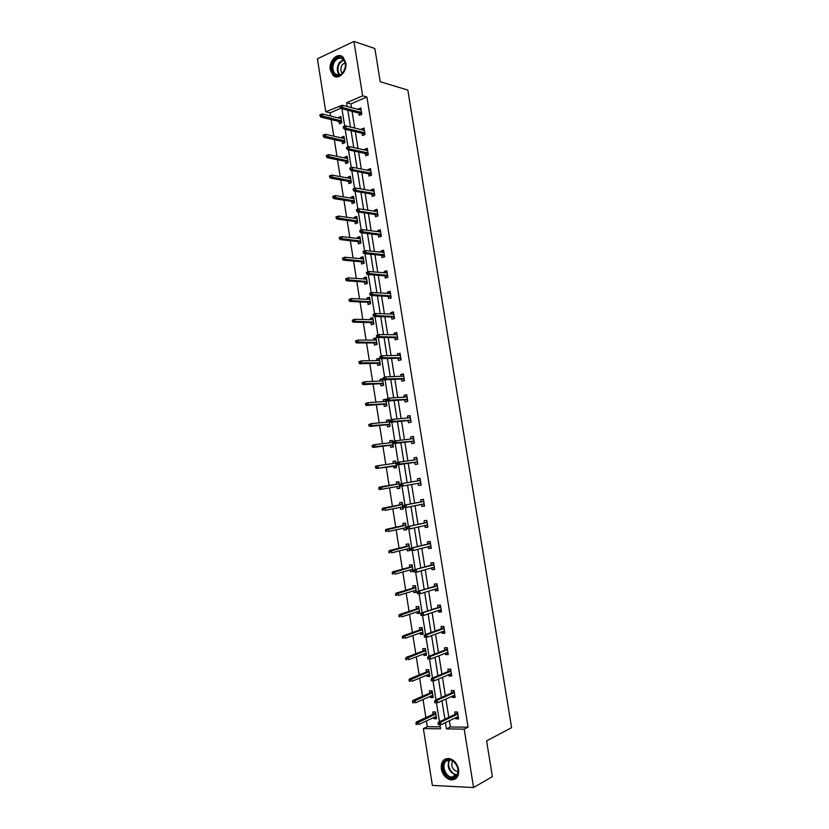 <?xml version="1.0" encoding="UTF-8"?>
<svg xmlns="http://www.w3.org/2000/svg" width="829" height="829" viewBox="0 0 829 829"><rect width="100%" height="100%" fill="white"/><g stroke="black" fill="none" stroke-linecap="round" stroke-linejoin="round"><path stroke-width="1.24" d="M345.745 62.683C347.517 71.595 338.387 80.662 333.103 75.408L330.305 69.833C328.533 60.983 337.672 51.781 343.019 57.18L345.745 62.683M458.634 769.53C459.09 776.628 456.437 780.068 450.696 779.851C445.774 778.472 442.655 774.804 441.318 768.825C440.873 761.654 443.588 758.224 449.442 758.556C454.251 759.975 457.318 763.644 458.634 769.53M340.812 108.236L330.087 112.868L325.787 111.791L317.403 58.818L353.942 41.45L374.874 48.528L380.231 81.739L407.816 90.06L511.597 727.655L486.613 740.898L492.374 776.607L473.566 787.55L432.365 785.405L423.37 728.567L440.593 728.805L439.94 724.733M426.427 720.94L427.339 726.691L423.37 728.567M330.087 112.868L330.584 116.019M331.144 119.573L333.776 136.163M334.325 139.666L336.978 156.36M337.517 159.8L340.18 176.598M340.719 179.966L343.393 196.877M343.921 200.183L346.615 217.198M347.123 220.441L349.838 237.571M350.346 240.752L353.071 257.985M353.568 261.094L356.315 278.44M356.802 281.487L359.568 298.937M360.035 301.922L362.822 319.486M363.278 322.398L366.086 340.077M366.532 342.926L369.351 360.708M369.796 363.496L372.625 381.392M373.06 384.107L375.91 402.106M376.335 404.759L379.205 422.883M379.609 425.464L382.501 443.691M382.905 446.209L385.806 464.551M386.19 467.007L389.112 485.431M389.506 487.877L392.428 506.312M392.822 508.83L395.734 527.234M396.148 529.835L399.06 548.197M399.485 550.881L402.386 569.212M402.832 571.979L405.723 590.279M406.179 593.118L409.07 611.387M409.536 614.299L412.427 632.537M412.894 635.532L415.785 653.739M416.272 656.817L419.153 674.982M419.65 678.143L422.521 696.277M423.039 699.521L425.899 717.613M362.128 133.262L362.491 135.573L365.029 134.547L363.993 128.06L361.454 129.106L361.558 129.697M368.604 173.779L368.978 176.069L371.527 175.116L370.48 168.598L367.931 169.572L368.055 170.349M375.122 214.473L375.485 216.742L378.055 215.861L377.008 209.322L374.439 210.214L374.594 211.177M381.651 255.342L382.014 257.591L384.604 256.783L383.558 250.213L380.967 251.032L381.153 252.182M388.221 296.388L388.583 298.616L391.184 297.88L390.127 291.28L387.526 292.036L387.734 293.362M394.822 337.61L395.174 339.828L397.796 339.154L396.728 332.522L394.117 333.206L394.355 334.719M401.443 379.008L401.796 381.205L404.428 380.615L403.371 373.952L400.728 374.563L400.998 376.262M408.096 420.593L408.438 422.769L411.101 422.251L410.034 415.567L407.371 416.096L407.671 417.992M414.769 462.364L415.122 464.509L417.795 464.064L416.718 457.359L414.044 457.815L414.376 459.898M424.23 504.25L424.054 505.991L421.826 506.446L424.521 506.073L423.443 499.327L420.749 499.711L421.101 501.887M421.826 506.446L421.505 504.426M430.956 546.249L430.769 547.99L428.562 548.549L431.277 548.259L430.189 541.482L427.484 541.793L427.837 544.011M428.562 548.549L428.272 546.715M437.256 588.507L437.525 590.165L435.329 590.849L438.064 590.631L436.976 583.834L434.241 584.062L434.603 586.31M435.329 590.849L435.059 589.181M444.075 631.056L444.313 632.537L442.126 633.335L444.872 633.201L443.784 626.361L441.038 626.517L441.401 628.807M442.126 633.335L441.888 631.843M450.914 673.79L451.121 675.086L448.955 676.008L451.722 675.946L450.624 669.086L447.857 669.158L448.23 671.49M448.955 676.008L448.748 674.702M457.784 716.712L457.96 717.831L455.805 718.867L458.603 718.888L457.494 711.987L454.706 711.987L455.09 714.36M455.805 718.867L455.629 717.738M449.359 720.753L450.354 726.971L468.074 727.199L366.895 96.983L350.885 103.894L351.486 107.646M352.066 111.304L354.75 128.06M355.32 131.656L358.014 148.515M358.574 152.049L361.289 169.023M361.838 172.484L364.563 189.572M365.102 192.96L367.848 210.162M368.377 213.488L371.143 230.804M371.661 234.058L374.449 251.488M374.957 254.669L377.755 272.213M378.252 275.332L381.071 292.989M381.558 296.036L384.397 313.808M384.874 316.782L387.723 334.667M388.19 337.579L391.06 355.579M391.516 358.418L394.407 376.542M394.853 379.309L397.765 397.547M398.189 400.241L401.122 418.593M401.547 421.215L404.49 439.691M404.894 442.24L407.868 460.831M408.262 463.318L411.246 481.991M411.64 484.468L414.624 503.151M415.028 505.711L418.003 524.353M418.427 526.995L421.401 545.606M421.837 548.332L424.8 566.912M425.246 569.72L428.21 588.258M428.666 591.15L431.619 609.647M432.096 612.631L435.049 631.097M435.536 634.154L438.479 652.578M438.976 655.729L441.909 674.122M442.427 677.355L445.36 695.707M445.888 699.034L448.81 717.334M454.344 695.22L454.541 696.433L452.375 697.407L455.152 697.396L454.054 690.516L451.277 690.547L451.66 692.899M452.375 697.407L452.178 696.194M447.484 652.392L447.712 653.791L445.536 654.641L448.292 654.547L447.204 647.698L444.437 647.812L444.81 650.123M445.536 654.641L445.308 653.252M440.665 609.761L440.914 611.325L438.728 612.071L441.463 611.895L440.375 605.077L437.639 605.263L438.002 607.533M438.728 612.071L438.468 610.496M434.334 567.326L434.147 569.057L431.94 569.678L434.665 569.419L433.577 562.632L430.862 562.901L431.215 565.14M431.94 569.678L431.66 567.927M427.588 525.234L427.412 526.964L425.194 527.472L427.899 527.14L426.811 520.384L424.116 520.726L424.458 522.923M425.194 527.472L424.883 525.545M420.883 483.317L420.697 485.069L418.469 485.452L421.153 485.048L420.075 478.323L417.391 478.737L417.743 480.893M418.469 485.452L418.127 483.348M411.433 441.453L411.775 443.619L414.448 443.132L413.37 436.437L410.707 436.935L411.029 438.924M404.759 399.785L405.112 401.961L407.764 401.402L406.697 394.739L404.044 395.309L404.334 397.101M398.127 358.294L398.48 360.491L401.112 359.859L400.044 353.216L397.412 353.859L397.671 355.475M391.516 316.979L391.868 319.196L394.49 318.491L393.423 311.88L390.811 312.595L391.039 314.025M384.936 275.839L385.298 278.088L387.889 277.311L386.832 270.72L384.241 271.508L384.438 272.751M378.387 234.887L378.749 237.146L381.33 236.296L380.273 229.737L377.703 230.607L377.869 231.654M371.858 194.11L372.221 196.39L374.791 195.468L373.744 188.939L371.185 189.872L371.319 190.743M365.361 153.5L365.734 155.8L368.273 154.805L367.237 148.308L364.698 149.313L364.801 150.008M358.895 113.076L359.268 115.397L361.796 114.329L360.76 107.853L358.315 109.438M353.942 41.45L362.656 95.801L346.615 102.755L347.227 106.526M366.895 96.983L362.656 95.801M468.074 727.199L464.199 729.137L473.566 787.55M341.424 105.542L325.787 111.791M439.474 721.769L436.448 702.795M435.981 699.883L432.966 680.91M432.51 678.039L429.495 659.065M429.039 656.236L426.023 637.273M425.578 634.496L422.562 615.532M422.127 612.797L419.111 593.844M418.686 591.15L415.671 572.207M415.246 569.554L412.231 550.611M411.816 548L408.811 529.068M408.396 526.498L405.391 507.566M404.987 505.037L401.972 486.115M401.578 483.628L398.573 464.737M398.179 462.25L395.184 443.422M394.78 440.904L391.796 422.148M391.392 419.598L388.418 400.925M388.003 398.345L385.05 379.744M384.635 377.143L381.682 358.615M381.267 355.983L378.335 337.538M377.91 334.875L374.988 316.502M374.553 313.808L371.641 295.507M371.216 292.782L368.314 274.565M367.879 271.819L364.988 253.674M364.542 250.886L361.672 232.825M361.226 230.006L358.356 212.017M357.91 209.167L355.061 191.261M354.594 188.359L351.765 170.546M351.289 167.582L348.47 149.883M347.993 146.857L345.196 129.251M344.698 126.174L341.921 108.682M445.432 722.629L446.437 728.888L464.199 729.137M347.807 110.205L350.491 127.034M351.071 130.65L353.765 147.593M354.335 151.137L357.05 168.194M357.61 171.665L360.346 188.836M360.884 192.245L363.641 209.53M364.18 212.866L366.946 230.265M367.465 233.54L370.262 251.052M370.77 254.254L373.578 271.881M374.076 275.01L376.905 292.751M377.402 295.818L380.242 313.673M380.718 316.668L383.589 334.636M384.055 337.558L386.936 355.651M387.392 358.501L390.293 376.708M390.739 379.495L393.661 397.816M394.086 400.531L397.029 418.966M397.454 421.609L400.407 440.168M400.821 442.738L403.796 461.411M404.189 463.908L407.184 482.685M407.578 485.172L410.573 503.949M410.987 506.519L413.972 525.254M414.396 527.907L417.381 546.612M417.816 549.358L420.79 568.02M421.236 570.839L424.21 589.471M424.676 592.383L427.64 610.973M428.116 613.968L431.07 632.517M431.567 635.605L434.52 654.122M435.018 657.283L437.971 675.759M438.489 679.013L441.422 697.458M441.961 700.795L444.893 719.199M427.339 726.691L440.282 726.846M338.439 117.956L340.802 116.35L341.817 122.733L339.362 123.77L338.999 121.49M341.61 137.935L341.507 137.293L343.973 136.277L344.988 142.681L342.522 143.676L342.159 141.407M344.791 157.956L344.677 157.23L347.144 156.246L348.17 162.66L345.693 163.624L345.33 161.365M347.973 178.028L347.848 177.209L350.325 176.266L351.351 182.691L348.864 183.613L348.512 181.364M351.175 198.131L351.03 197.229L353.517 196.318L354.543 202.753L352.045 203.654L351.693 201.406M354.377 218.276L354.211 217.291L356.708 216.41L357.734 222.866L355.237 223.726L354.885 221.498M357.579 238.472L357.413 237.395L359.91 236.555L360.936 243.021L358.439 243.85L358.076 241.622M360.791 258.71L360.605 257.539L363.123 256.741L364.149 263.218L361.641 264.005L361.289 261.798M364.014 278.99L363.817 277.736L366.335 276.969L367.371 283.456L364.843 284.212L364.501 282.005M367.247 299.31L367.029 297.974L369.558 297.238L370.594 303.746L368.066 304.461L367.713 302.264M370.48 319.673L370.252 318.243L372.791 317.548L373.827 324.066L371.288 324.75L370.936 322.564M373.724 340.087L373.485 338.564L376.024 337.911L377.071 344.439L374.521 345.092L374.169 342.916M376.967 360.542L376.718 358.936L379.267 358.304L380.314 364.853L377.755 365.465L377.413 363.299M380.231 381.039L379.962 379.34L382.521 378.749L383.568 385.309L380.998 385.889L380.656 383.734M383.485 401.578L383.205 399.796L385.775 399.236L386.822 405.816L384.252 406.355L383.91 404.21M386.76 422.168L386.459 420.293L389.039 419.775L390.086 426.365L387.506 426.862L387.164 424.728M390.034 442.8L389.723 440.831L392.314 440.344L393.361 446.955L390.77 447.422L390.438 445.287M393.319 463.473L392.998 461.411L395.588 460.965L396.645 467.587L394.044 468.022L393.702 465.898M396.604 484.167L396.272 482.043L398.873 481.639L399.93 488.271L397.319 488.664L396.998 486.582M399.899 504.861L399.557 502.716L402.169 502.343L403.226 508.996L400.614 509.348L400.293 507.358M403.195 525.596L402.842 523.431L405.474 523.099L406.531 529.762L403.899 530.083L403.599 528.166M406.49 546.373L406.148 544.197L408.78 543.897L409.837 550.58L407.205 550.86L406.915 549.036M409.795 567.202L409.453 565.005L412.096 564.746L413.153 571.44L410.51 571.678L410.231 569.937M413.111 588.072L412.759 585.854L415.412 585.637L416.479 592.341L413.826 592.548L413.557 590.89M416.438 608.994L416.085 606.755L418.738 606.569L419.806 613.294L417.142 613.46L416.894 611.885M419.764 629.957L419.412 627.698L422.075 627.553L423.153 634.289L420.479 634.423L420.241 632.931M423.101 650.962L422.738 648.682L425.422 648.579L426.489 655.324L423.816 655.428L423.588 654.019M426.448 672.018L426.085 669.718L428.769 669.656L429.847 676.412L427.153 676.474L426.945 675.148M429.795 693.117L429.432 690.806L432.127 690.775L433.204 697.552L430.51 697.572L430.313 696.329M433.163 714.256L432.79 711.924L435.494 711.935L436.572 718.733L433.868 718.712L433.681 717.562M450.354 726.971L446.437 728.888M350.885 103.894L346.615 102.755M436.406 717.686L433.868 718.712M433.059 696.598L430.51 697.572M429.712 675.562L427.153 676.474M426.375 654.568L423.816 655.428M423.039 633.615L420.479 634.423M419.712 612.704L417.142 613.46M416.396 591.844L413.826 592.548M413.091 571.036L410.51 571.678M409.785 550.259L407.205 550.86M406.49 529.534L403.899 530.083M403.205 508.851L400.614 509.348M399.92 488.219L397.319 488.664M416.728 457.421L414.044 457.815M395.599 461.038L392.998 461.411M413.391 436.593L410.707 436.935M392.335 440.5L389.723 440.831M410.065 415.806L407.371 416.096M389.081 420.013L386.459 420.293M406.749 395.07L404.044 395.309M385.827 399.568L383.205 399.796M403.433 374.366L400.728 374.563M382.583 379.164L379.962 379.34M400.127 353.724L397.412 353.859M379.35 358.802L376.718 358.936M396.832 333.113L394.117 333.206M376.117 338.491L373.485 338.564M393.537 312.554L390.811 312.595M372.895 318.212L370.252 318.243M390.252 292.036L387.526 292.036M369.682 297.984L367.029 297.974M386.977 271.57L384.241 271.508M366.47 277.798L363.817 277.736M383.703 251.135L380.967 251.032M363.268 257.653L360.605 257.539M380.438 230.752L377.703 230.607M360.076 237.56L357.413 237.395M377.185 210.421L374.439 210.214M356.884 217.499L354.211 217.291M373.931 190.121L371.185 189.872M353.703 197.489L351.03 197.229M370.687 169.872L367.931 169.572M350.522 177.51L347.848 177.209M367.454 149.655L364.698 149.313M347.361 157.583L344.677 157.23M364.221 129.49L361.454 129.106M344.19 137.697L341.507 137.293M360.998 109.366L358.232 108.931M341.04 117.842L338.346 117.397M457.028 711.987L457.608 712.681M457.701 713.292L457.142 712.681L457.245 713.334M457.339 713.292L438.603 722.183L440.624 722.204L457.815 714.018M439.215 723.271L438.085 723.261L438.303 724.66L439.432 724.681L439.215 723.271L440.624 722.204L441.028 724.743L458.219 716.505M439.432 724.681L438.303 724.66M438.603 722.183L438.085 723.261M436.044 717.686L435.867 716.546M435.339 713.251L435.132 711.935M435.702 713.22L435.598 712.619M415.899 723.033L416.127 724.422L417.215 724.432L416.997 723.043L415.899 723.033L416.448 721.976L418.417 721.997L418.811 724.494L436.199 716.391M417.215 724.432L416.127 724.422M416.997 723.043L435.816 713.945M416.448 721.976L435.422 713.22M453.587 690.516L454.178 691.293M454.271 691.894L453.712 691.303L453.815 691.935M453.909 691.894L435.111 700.267L437.132 700.256L454.385 692.557M435.712 701.293L434.593 701.303L434.81 702.702L435.94 702.702L435.712 701.293L437.132 700.256L437.536 702.785L454.779 695.034M435.94 702.702L434.81 702.702M435.111 700.267L434.593 701.303M450.157 669.096L450.758 669.956M450.852 670.537L450.302 669.967L450.396 670.588M450.489 670.547L431.629 678.402L433.65 678.36L450.955 671.138M432.23 679.376L431.111 679.397L431.329 680.796L432.448 680.775L432.23 679.376L433.65 678.36L434.044 680.889L451.349 673.604M432.448 680.775L431.329 680.796M431.629 678.402L431.111 679.397M432.697 696.609L432.5 695.376M431.992 692.163L431.774 690.775M432.344 692.132L432.251 691.541M412.49 701.407L412.707 702.785L413.795 702.785L413.578 701.396L412.49 701.407L413.039 700.391L414.997 700.381L415.391 702.868L432.842 695.23M413.795 702.785L412.707 702.785M413.578 701.396L432.448 692.785M413.039 700.391L432.064 692.132M429.349 675.573L429.142 674.246M428.645 671.127L428.417 669.656M428.997 671.086L428.904 670.506M409.08 679.821L409.298 681.21L410.386 681.189L410.168 679.801L409.08 679.821L409.64 678.847L411.588 678.806L411.982 681.293L429.484 674.112M410.386 681.189L409.298 681.21M410.168 679.801L429.09 671.677M409.64 678.847L428.728 671.096M455.598 777.084C448.416 783.042 437.992 765.882 445.536 760.639C452.624 754.514 463.297 771.82 455.598 777.084M446.303 761.032C441.215 764.483 445.038 776.338 451.536 777.167L455.618 776.255C460.727 772.877 456.986 761.032 450.541 760.12L446.303 761.032M452.613 760.908C450.707 765.737 452.168 769.302 457.007 771.592L457.991 771.654M444.8 759.426C438.489 763.716 443.246 778.421 451.318 779.436L455.857 778.638M343.216 72.455L341.465 74.289C334.729 79.998 328.357 67.926 334.149 60.548C338.636 53.771 347.009 58.6 345.372 67.139L343.216 72.455M334.916 61.118C332.066 66.051 332.16 70.32 335.185 73.926C337.185 75.532 339.362 75.501 341.683 73.833L343.31 72.144L345.31 67.222C345.734 63.833 345.009 61.211 343.123 59.336C340.336 57.274 337.6 57.864 334.916 61.118M345.071 62.621L342.367 64.631C340.439 67.843 340.387 70.755 342.232 73.366M341.652 56.237C338.647 55.367 335.921 56.517 333.486 59.678C329.952 65.792 330.066 71.087 333.828 75.553L336.232 76.848M446.738 647.718L447.349 648.661M447.442 649.231L446.893 648.672L446.986 649.283M447.08 649.242L428.168 656.578L430.168 656.516L447.525 649.76M428.748 657.501L427.629 657.542L427.857 658.941L428.966 658.9L428.748 657.501L430.168 656.516L430.572 659.034L447.929 652.226M428.966 658.9L427.857 658.941M428.168 656.578L427.629 657.542M426.013 654.578L425.795 653.169M425.308 650.123L425.059 648.589M425.66 650.091L425.567 649.521M405.682 658.288L405.899 659.666L406.977 659.635L406.759 658.257L405.682 658.288L406.241 657.345L408.189 657.283L408.583 659.76L426.127 653.045M406.977 659.635L405.899 659.666M406.759 658.257L425.743 650.62M406.241 657.345L425.391 650.102M443.328 626.392L443.95 627.408M444.043 627.967L443.494 627.439L443.588 628.019M443.681 627.988L424.697 634.817L426.697 634.713L444.116 628.434M425.277 635.677L424.168 635.729L424.386 637.128L425.495 637.076L425.277 635.677L426.697 634.713L427.101 637.221L444.51 630.89M425.495 637.076L424.386 637.128M424.697 634.817L424.168 635.729M422.686 633.625L422.448 632.144M421.982 629.18L421.723 627.574M422.334 629.138L422.241 628.579M402.293 636.807L402.511 638.185L403.588 638.133L403.371 636.755L402.293 636.807L402.853 635.895L404.79 635.802L405.184 638.278L422.79 632.019M403.588 638.133L402.511 638.185M403.371 636.755L422.407 629.605M402.853 635.895L422.054 629.149M439.919 605.108L440.551 606.206M440.645 606.755L440.095 606.237L440.189 606.807M440.282 606.776L421.246 613.087L440.707 607.16M421.816 613.906L420.707 613.978L420.925 615.367L422.034 615.294L421.816 613.906L423.236 612.963L423.64 615.47L441.101 609.616M422.034 615.294L420.925 615.367M421.246 613.087L420.707 613.978M419.36 612.735L419.111 611.16M418.655 608.268L418.386 606.59M419.008 608.227L418.914 607.688M398.904 615.377L399.122 616.745L400.2 616.672L399.982 615.305L398.904 615.377L399.474 614.496L401.402 614.372L401.796 616.849L419.453 611.046M400.2 616.672L399.122 616.745M399.982 615.305L419.07 608.631M399.474 614.496L418.728 608.248M436.52 583.865L437.173 585.056M437.256 585.585L436.717 585.087L436.8 585.647M436.893 585.616L417.795 591.419L437.308 585.927M418.355 592.175L417.256 592.269L417.474 593.657L418.572 593.574L418.355 592.175L419.785 591.264L420.179 593.761L437.702 588.372M418.572 593.574L417.474 593.657M417.795 591.419L417.256 592.269M416.044 591.875L415.785 590.217M415.339 587.409L415.06 585.668M415.692 587.367L415.609 586.839M395.526 593.989L395.744 595.357L396.811 595.274L396.594 593.896L395.526 593.989L396.096 593.149L398.024 592.994L398.417 595.46L416.127 590.113M396.811 595.274L395.744 595.357M396.594 593.896L415.743 587.699M396.096 593.149L415.412 587.388M433.121 562.684L433.785 563.948M433.868 564.466L433.339 563.989L433.422 564.528M433.515 564.497L414.355 569.792L433.919 564.746M414.904 570.507L413.806 570.611L414.023 571.989L415.132 571.896L414.904 570.507L416.334 569.606L416.738 572.103L434.303 567.181M415.132 571.896L414.023 571.989M414.355 569.792L413.806 570.611M412.738 571.067L412.821 569.368M412.034 566.601L411.744 564.777M412.376 566.549L412.293 566.031M392.158 572.642L392.376 574.01L393.443 573.906L393.226 572.538L392.158 572.642L392.739 571.844L394.656 571.658L395.05 574.114L412.801 569.233M393.443 573.906L392.376 574.01M393.226 572.538L412.417 566.818M392.739 571.844L412.106 566.57M429.743 541.534L430.417 542.881M430.5 543.389L429.961 542.933L430.044 543.451M430.137 543.43L410.925 548.218L430.531 543.606M411.464 548.881L410.365 548.995L410.593 550.383L411.681 550.259L411.464 548.881L412.894 548L413.298 550.497L430.925 546.042M411.681 550.259L410.593 550.383M410.925 548.218L410.365 548.995M409.433 550.301L409.526 548.601M408.728 545.824L408.428 543.938M388.801 551.347L389.008 552.715L390.076 552.601L389.858 551.233L388.801 551.347L391.288 550.373L391.682 552.829L409.495 548.394M390.076 552.601L389.008 552.715M389.858 551.233L409.111 545.99M389.381 550.58L408.811 545.803M426.365 520.446L427.049 521.866M426.769 522.405L407.505 526.695L427.153 522.508M408.034 527.296L406.946 527.431L407.163 528.819L408.251 528.684L408.034 527.296L409.464 526.446L409.858 528.933L427.546 524.944M408.251 528.684L407.163 528.819M407.505 526.695L406.946 527.431M422.997 499.39L423.692 500.892M423.412 501.431L404.086 505.213L423.785 501.462M404.604 505.763L403.516 505.918L403.744 507.296L404.832 507.151L404.604 505.763L406.044 504.944L406.438 507.421L424.168 503.887M404.832 507.151L403.744 507.296M404.086 505.213L403.516 505.918M419.629 478.385L420.344 479.97M420.065 480.499L400.676 483.784L419.971 480.509M401.195 484.281L400.106 484.457L400.324 485.825L401.412 485.659L401.195 484.281L402.625 483.483L403.018 485.96L420.811 482.882M401.412 485.659L403.018 485.96L401.07 486.26L400.324 485.825M400.676 483.784L400.106 484.457M416.282 457.494L416.997 459.09M417.536 462.437L417.35 464.147M396.697 463.038L396.915 464.406L398.003 464.219L397.785 462.851L396.697 463.038L397.278 462.406L417.07 459.515M397.785 462.851L399.215 462.074L399.609 464.541L397.671 464.862L417.101 462.022M398.003 464.219L417.453 461.929M396.915 464.406L397.671 464.862M412.956 436.676L413.661 438.261M414.199 441.598L414.003 443.214M393.298 441.66L393.516 443.028L394.594 442.831L394.376 441.463L393.298 441.66L393.879 441.069L413.723 438.603M394.376 441.463L395.816 440.707L396.21 443.173L394.272 443.525L413.764 441.173M394.594 442.831L414.106 441.018M393.516 443.028L394.272 443.525M409.619 415.899L410.334 417.474M410.863 420.8L410.656 422.334M389.91 420.344L390.127 421.702L391.205 421.495L390.987 420.127L389.91 420.344L392.428 419.391L410.376 417.743M390.987 420.127L392.428 419.391L392.822 421.847L390.884 422.23L410.438 420.376M391.205 421.495L410.759 420.148M390.127 421.702L390.884 422.23M406.303 395.164L407.018 396.728M407.547 400.044L407.319 401.495M407.018 399.619L407.101 400.138L407.464 399.547M386.532 399.07L386.739 400.428L387.817 400.2L387.599 398.832L386.532 399.07L389.039 398.127L407.049 396.925M387.599 398.832L389.039 398.127L389.433 400.573L387.506 400.987L407.112 399.619M387.817 400.2L407.433 399.329M386.739 400.428L387.506 400.987M402.998 374.47L403.702 376.024M404.231 379.34L403.992 380.708M403.702 378.915L403.785 379.444L404.148 378.832M383.153 377.837L383.371 379.195L384.438 378.957L384.221 377.589L383.153 377.837L385.661 376.905L403.723 376.148M384.221 377.589L385.661 376.905L386.055 379.35L384.138 379.786L403.796 378.905M384.438 378.957L404.106 378.552M383.371 379.195L384.138 379.786M399.692 353.828L399.941 355.434M400.925 358.677L400.666 359.962M400.397 358.242L400.48 358.791L400.842 358.159M379.786 356.657L380.003 358.014L381.06 357.755L380.843 356.397L379.786 356.657L382.293 355.734L400.397 355.423M380.843 356.397L382.293 355.734L382.687 358.169L380.77 358.636L400.49 358.242M381.06 357.755L400.78 357.817M380.003 358.014L380.77 358.636M396.386 333.227L396.635 334.74M397.619 338.066L397.36 339.268M397.091 337.621L397.184 338.18L397.537 337.527M376.418 335.527L376.635 336.875L377.692 336.605L377.485 335.248L376.418 335.527L378.936 334.605L397.091 334.75M377.485 335.248L378.936 334.605L379.319 337.04L377.413 337.538L397.184 337.621M377.692 336.605L397.474 337.134M376.635 336.875L377.413 337.538M406.148 529.576L405.837 527.669M405.433 525.099L405.122 523.14M385.444 530.104L385.661 531.462L386.718 531.327L386.501 529.969L385.444 530.104L387.941 529.13L388.324 531.576L406.189 527.596M386.718 531.327L385.661 531.462M386.501 529.969L405.806 525.192M386.034 529.368L405.516 525.078M402.853 508.902L402.542 506.913M402.148 504.415L401.827 502.395M382.096 508.902L382.304 510.26L383.361 510.115L383.153 508.757L382.096 508.902L384.583 507.939L384.977 510.384L402.884 506.84M383.361 510.115L382.304 510.26M383.153 508.757L402.511 504.457M382.687 508.208L402.22 504.405M399.578 488.271L399.246 486.198M398.863 483.784L398.531 481.69M378.749 487.753L378.967 489.1L380.024 488.944L379.806 487.587L378.749 487.753L381.247 486.789L381.63 489.234L399.599 486.136M380.024 488.944L381.63 489.234L379.734 489.524L378.967 489.1M379.806 487.587L399.215 483.753M379.35 487.089L398.946 483.773M396.303 467.649L395.972 465.566M395.578 463.142L395.257 461.09M396.386 465.981L376.407 468.437L396.044 465.556M375.423 466.644L375.63 467.991L376.687 467.815L376.47 466.468L375.423 466.644L376.024 466.012L395.93 463.1M376.47 466.468L377.91 465.691L378.293 468.126L376.687 467.815M376.407 468.437L375.63 467.991M393.019 447.018L392.697 445.018M392.304 442.531L391.993 440.562M372.097 445.577L372.314 446.935L373.351 446.738L373.143 445.391L372.097 445.577L374.584 444.634L374.967 447.069L373.081 447.411L392.78 445.007M373.351 446.738L393.029 444.862M373.143 445.391L374.584 444.634L392.656 442.489M373.081 447.411L372.314 446.935M389.744 426.427L389.443 424.5M389.34 421.65L388.739 420.075M368.781 424.572L368.988 425.909L370.035 425.702L369.817 424.355L368.781 424.572L371.268 423.629L371.651 426.054L369.775 426.427L389.516 424.5M370.035 425.702L389.765 424.293M369.817 424.355L371.268 423.629L389.381 421.92M369.775 426.427L368.988 425.909M386.48 405.889L386.19 404.044M385.775 401.423L385.485 399.64M365.465 403.599L365.682 404.946L366.719 404.718L366.511 403.381L365.465 403.599L367.952 402.666L368.335 405.091L366.47 405.485L386.273 404.034M366.719 404.718L386.501 403.764M366.511 403.381L367.952 402.666L386.117 401.391M366.47 405.485L365.682 404.946M383.226 385.392L382.936 383.62M382.843 380.791L382.242 379.236M362.169 382.677L362.377 384.014L363.413 383.775L363.195 382.438L362.169 382.677L364.646 381.754L365.029 384.169L363.164 384.594L383.019 383.62M363.413 383.775L383.236 383.278M363.195 382.438L364.646 381.754L382.863 380.915M363.164 384.594L362.377 384.014M379.972 364.936L379.703 363.237M379.267 360.491L379.008 358.884M380.128 363.693L380.045 363.175M358.864 361.796L359.081 363.133L360.107 362.884L359.9 361.548L358.864 361.796L361.351 360.884L361.724 363.289L359.869 363.744L379.786 363.237M360.107 362.884L379.993 362.833M359.9 361.548L361.351 360.884L379.62 360.48M359.869 363.744L359.081 363.133M376.729 344.522L376.47 342.905M376.024 340.087L375.775 338.574M376.894 343.361L376.812 342.843M355.579 340.968L355.786 342.304L356.822 342.035L356.605 340.698L355.579 340.968L358.055 340.066L358.439 342.46L356.584 342.947L376.553 342.905M356.822 342.035L376.749 342.439M356.605 340.698L358.055 340.066L376.376 340.087M356.584 342.947L355.786 342.304M393.101 312.678L393.329 314.098M394.324 317.497L394.044 318.616M393.796 317.041L393.889 317.611L394.241 316.947M373.071 314.44L373.288 315.787L374.335 315.497L374.128 314.15L373.071 314.44L375.578 313.528L393.785 314.108M374.128 314.15L375.578 313.528L375.962 315.953L374.066 316.471L393.889 317.041M374.335 315.497L394.169 316.491M373.288 315.787L374.066 316.471M373.485 324.16L373.247 322.616M372.781 319.735L372.563 318.305M373.672 323.082L373.589 322.554M352.294 320.191L352.512 321.517L353.537 321.237L353.32 319.901L352.294 320.191L354.771 319.289L355.154 321.683L353.309 322.191L373.33 322.616M353.537 321.237L373.516 322.087M353.32 319.901L354.771 319.289L373.143 319.745M353.309 322.191L352.512 321.517M389.817 292.171L390.024 293.487M391.039 296.969L390.749 298.005M390.511 296.513L390.604 297.093L390.946 296.419M369.724 293.393L369.941 294.741L370.988 294.44L370.77 293.093L369.724 293.393L372.231 292.492L390.49 293.518M370.77 293.093L372.231 292.492L372.615 294.917L370.718 295.466L390.604 296.513M370.988 294.44L390.863 295.891M369.941 294.741L370.718 295.466M370.262 303.839L370.024 302.367M369.558 299.424L369.34 298.088M370.449 302.844L370.366 302.295M349.019 299.445L349.237 300.772L350.252 300.481L350.045 299.145L349.019 299.445L351.496 298.554L351.879 300.937L350.035 301.476L370.107 302.378M350.252 300.481L370.283 301.777M350.045 299.145L351.496 298.554L369.91 299.435M350.035 301.476L349.237 300.772M386.542 271.705L386.739 272.938M387.765 276.482L387.454 277.435M387.226 276.016L387.33 276.617L387.671 275.922M366.387 272.399L366.594 273.746L367.641 273.425L367.434 272.078L366.387 272.399L368.884 271.508L387.195 272.969M367.434 272.078L368.884 271.508L369.268 273.922L367.392 274.503L387.33 276.026M367.641 273.425L387.578 275.342M366.594 273.746L367.392 274.503M367.029 283.559L366.812 282.171M366.335 279.155L366.138 277.902M367.237 282.648L367.154 282.098M345.755 278.751L345.962 280.078L346.978 279.767L346.771 278.44L345.755 278.751L348.232 277.86L348.605 280.243L346.771 280.813L366.895 282.171M346.978 279.767L367.06 281.508M346.771 278.44L348.232 277.86L366.687 279.176M346.771 280.813L345.962 280.078M383.267 251.28L383.454 252.42M384.49 256.047L384.169 256.917M383.962 255.57L384.055 256.182L384.397 255.477M363.05 251.456L363.268 252.793L364.314 252.462L364.097 251.114L363.05 251.456L365.558 250.565L383.91 252.472M364.097 251.114L365.558 250.565L365.941 252.98L364.055 253.581L384.055 255.581M364.314 252.462L384.293 254.835M363.268 252.793L364.055 253.581M363.817 263.321L363.61 262.005M363.123 258.928L362.936 257.767M364.035 262.492L363.952 261.933M342.491 258.099L342.709 259.425L343.714 259.094L343.507 257.778L342.491 258.099L344.968 257.218L345.341 259.601L343.517 260.192L363.693 262.016M343.714 259.094L363.848 261.29M343.507 257.778L344.968 257.218L363.475 258.959M343.517 260.192L342.709 259.425M380.003 230.897L380.179 231.954M381.226 235.654L380.894 236.441M380.687 235.167L380.791 235.799L381.133 235.073M359.724 230.555L359.941 231.892L360.978 231.54L360.77 230.203L359.724 230.555L362.232 229.664L380.635 232.006M360.77 230.203L362.232 229.664L362.615 232.079L360.739 232.711L380.791 235.187M360.978 231.54L381.019 234.369M359.941 231.892L360.739 232.711M360.605 243.135L360.408 241.881M359.91 238.742L359.734 237.664M360.843 242.389L360.75 241.809M339.248 237.498L339.455 238.814L340.46 238.472L340.253 237.156L339.248 237.498L341.714 236.628L342.087 239.001L340.273 239.612L360.491 241.892M340.46 238.472L360.636 241.115M340.253 237.156L341.714 236.628L360.263 238.783M340.273 239.612L339.455 238.814M376.749 210.566L376.905 211.53M377.962 215.302L377.62 216.006M377.433 214.815L377.537 215.447L377.869 214.711M357.662 210.67L357.444 209.333L356.408 209.696L356.625 211.032L359.289 211.219L358.905 208.825L377.371 211.592M377.744 213.944L359.289 211.219L357.423 211.882L377.527 214.825M356.625 211.032L357.423 211.882M358.905 208.825L357.444 209.333M357.403 222.98L357.216 221.809M356.708 218.607L356.553 217.612M357.651 222.317L357.558 221.737M336.999 216.587L335.994 216.939L336.201 218.255L337.216 217.903L336.999 216.587L338.46 216.068L338.843 218.441L337.03 219.084L357.299 221.82M337.216 217.903L357.434 220.97M338.46 216.068L357.071 218.649M337.03 219.084L336.201 218.255M373.506 190.276L373.641 191.147M374.708 194.991L374.356 195.623M374.18 194.504L374.283 195.147L374.615 194.39M354.346 189.841L354.138 188.504L353.102 188.888L353.32 190.224L355.983 190.411L355.6 188.017L374.107 191.219M374.48 193.571L355.983 190.411L354.118 191.105L374.273 194.514M353.32 190.224L354.118 191.105M355.6 188.017L354.138 188.504M354.211 202.877L354.035 201.779M353.517 198.504L353.372 197.603M354.47 202.297L354.366 201.696M333.766 196.048L332.761 196.421L332.968 197.737L333.973 197.364L333.766 196.048L335.227 195.561L335.6 197.924L333.786 198.587L354.118 201.789M333.973 197.364L354.242 200.877M335.227 195.561L353.869 198.566M333.786 198.587L332.968 197.737M370.262 170.028L370.387 170.805M371.465 174.732L371.102 175.271M370.936 174.225L371.04 174.888L371.371 174.121M351.04 169.064L350.833 167.727L349.797 168.132L350.014 169.458L352.677 169.655L352.294 167.261L370.853 170.898M371.226 173.24L352.677 169.655L350.822 170.37L371.029 174.245M350.014 169.458L350.822 170.37M352.294 167.261L350.833 167.727M351.019 182.805L350.854 181.789M350.325 178.453L350.201 177.634M351.289 182.307L351.195 181.706M330.522 175.572L329.527 175.955L329.735 177.261L330.73 176.878L330.522 175.572L331.994 175.095L332.367 177.458L330.564 178.152L350.936 181.8M330.73 176.878L351.05 180.826M331.994 175.095L350.688 178.515M330.564 178.152L329.735 177.261M367.029 149.831L367.133 150.515M367.693 154.007L367.807 154.681L368.128 153.893M347.745 148.329L347.527 147.002L346.501 147.407L346.719 148.733L349.382 148.94L348.999 146.546L367.61 150.619M367.983 152.95L349.382 148.94L347.538 149.676L367.796 154.028M346.719 148.733L347.538 149.676M348.999 146.546L347.527 147.002M347.838 162.785L347.683 161.842M347.144 158.443L347.03 157.707M348.118 162.37L348.025 161.759M327.3 155.127L326.305 155.531L326.512 156.836L327.507 156.432L327.3 155.127L328.761 154.681L329.134 157.033L327.341 157.748L347.765 161.852M327.507 156.432L347.869 160.826M328.761 154.681L347.506 158.515M327.341 157.748L326.512 156.836M363.796 129.666L363.9 130.267M364.459 133.821L364.573 134.505L364.895 133.707M344.449 127.635L344.242 126.309L343.216 126.733L343.434 128.06L346.087 128.267L345.714 125.884L364.366 130.381M364.739 132.713L346.087 128.267L344.253 129.034L364.563 133.842M343.434 128.06L344.253 129.034M345.714 125.884L344.242 126.309M344.657 142.806L344.522 141.935M343.973 138.474L343.869 137.832M344.957 142.474L344.854 141.852M324.077 134.733L323.082 135.148L323.289 136.453L324.284 136.039L324.077 134.733L325.538 134.308L325.911 136.65L324.129 137.396L344.605 141.956M324.284 136.039L344.698 140.857M325.538 134.308L344.336 138.557M324.129 137.396L323.289 136.453M361.237 113.677L361.351 114.381L361.672 113.563M341.165 106.993L340.957 105.666L339.942 106.112L340.149 107.428L342.802 107.646L342.429 105.262L361.133 110.184M361.506 112.506L342.802 107.646L340.968 108.433L361.34 113.708M340.149 107.428L340.968 108.433M342.429 105.262L340.957 105.666M341.486 122.868L341.361 122.07M340.802 118.547L340.709 117.987M341.797 122.609L341.693 121.987M320.864 114.381L319.87 114.806L320.077 116.112L321.072 115.687L320.864 114.381L322.326 113.967L322.699 116.319L320.916 117.086L341.444 122.091M321.072 115.687L341.527 120.93M322.326 113.967L341.165 118.64M320.916 117.086L320.077 116.112M456.789 775.022L455.587 774.928C448.841 771.778 446.748 766.804 449.297 760.006M449.857 760.017C446.085 764.68 451.235 775.042 457.1 774.524M339.372 74.983C336.626 71.335 336.626 67.17 339.382 62.507L343.413 59.626M343.786 60.04L339.942 62.817C337.289 67.294 337.268 71.294 339.89 74.838M450.696 779.851L451.411 779.447M457.007 771.592L458.033 771.032M456.82 774.98L455.587 774.928L451.536 777.167M339.009 75.056L335.185 73.926"/></g></svg>

